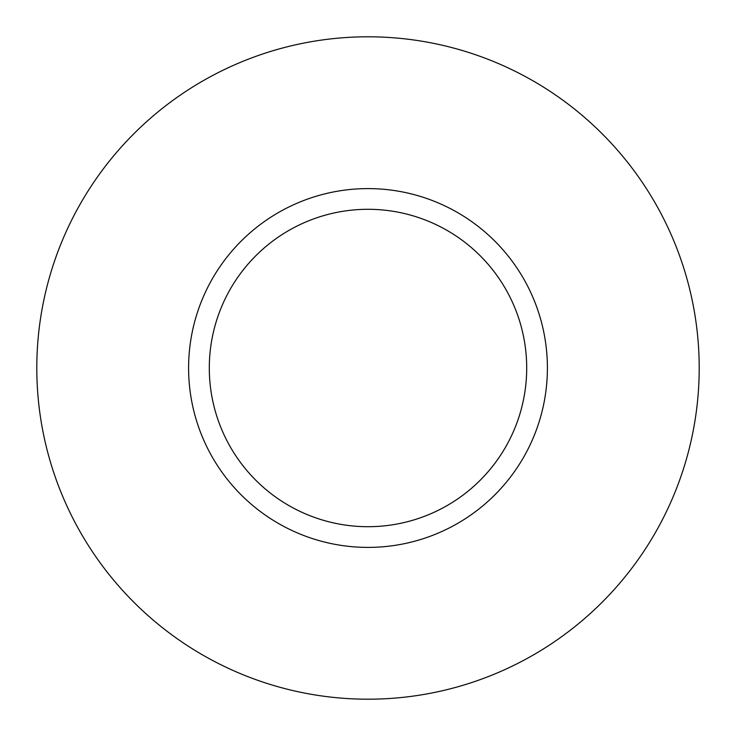 <?xml version="1.0" encoding="UTF-8"?>
<svg xmlns="http://www.w3.org/2000/svg" width="736" height="736" viewBox="0 0 736 736"><rect width="100%" height="100%" fill="white"/><g stroke="black" fill="none" stroke-linecap="round" stroke-linejoin="round"><path stroke-width="1.1" d="M368 188.6A179.4 179.4 0 0 1 547.4 368A179.4 179.4 0 0 1 368 547.4A179.4 179.4 0 0 1 188.6 368A179.4 179.4 0 0 1 368 188.6M368 699.2A331.2 331.2 0 0 0 699.2 368A331.2 331.2 0 0 0 368 36.8A331.2 331.2 0 0 0 36.8 368A331.2 331.2 0 0 0 368 699.2M368 209.3A158.7 158.7 0 0 0 209.3 368A158.7 158.7 0 0 0 368 526.7A158.7 158.7 0 0 0 526.7 368A158.7 158.7 0 0 0 368 209.3"/></g></svg>
